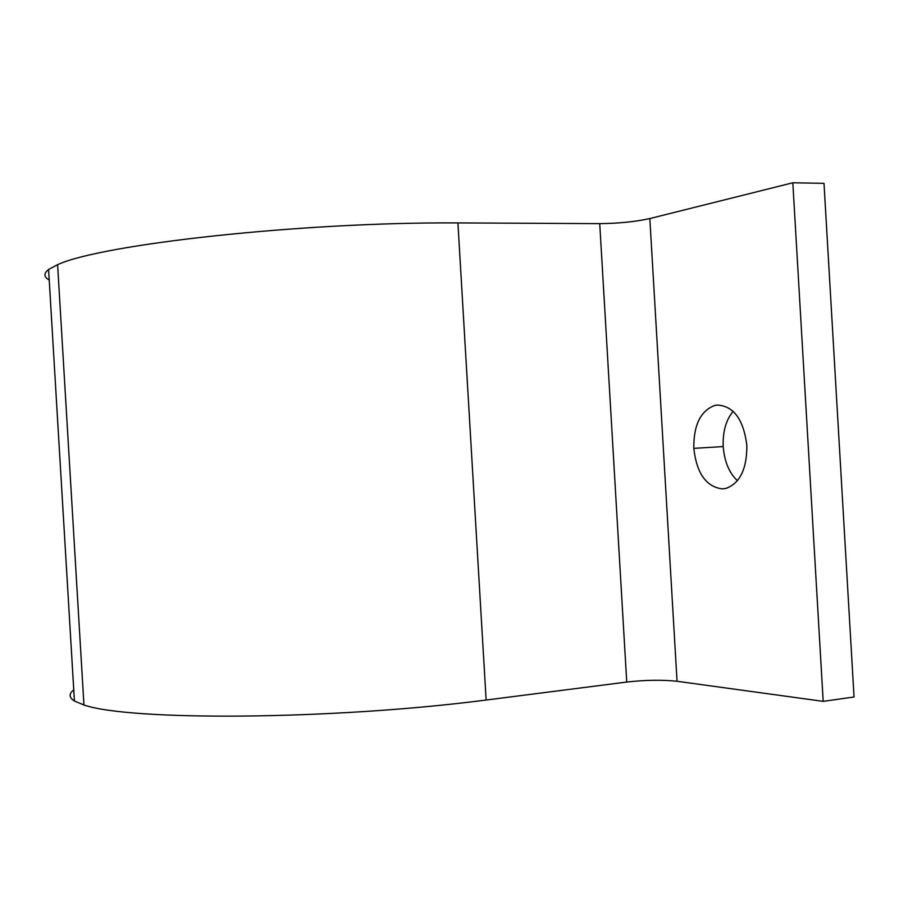 <?xml version="1.0" encoding="UTF-8"?>
<svg xmlns="http://www.w3.org/2000/svg" width="899" height="899" viewBox="0 0 899 899"><rect width="100%" height="100%" fill="white"/><g stroke="black" fill="none" stroke-linecap="round" stroke-linejoin="round"><path stroke-width="1.35" d="M722.223 488.887C706.108 486.741 696.624 473.234 693.792 448.365C693.567 425.216 700.501 410.922 714.604 405.494L717.301 405.033C733.73 406.022 743.574 419.507 746.855 445.499C746.9 468.997 739.956 483.291 726.021 488.382L722.223 488.887M733.123 411.36C725.999 419.9 722.695 431.632 723.189 446.567C724.459 461.614 729.19 472.975 737.394 480.662M73.763 689.926C68.717 693.77 68.931 697.467 74.426 701.029L83.955 704.996C130.198 721.054 331.72 720.054 486.134 700.04L626.738 682.049C645.527 679.947 662.293 679.7 677.048 681.273L823.192 701.355L854.05 696.983L824.001 183.34L792.828 182.778L649.831 218.558C635.357 221.75 618.658 223.446 599.734 223.637L457.917 222.918C302.12 221.896 101.688 244.213 57.603 264.666L48.591 269.498C43.545 273.487 43.759 276.993 49.22 280.027M823.192 701.355L792.828 182.778M723.189 446.567L693.792 448.365M677.048 681.273L649.831 218.558M626.738 682.049L599.734 223.637M486.134 700.04L457.917 222.918M83.955 704.996L57.603 264.666M48.591 269.498L74.426 701.029"/></g></svg>
